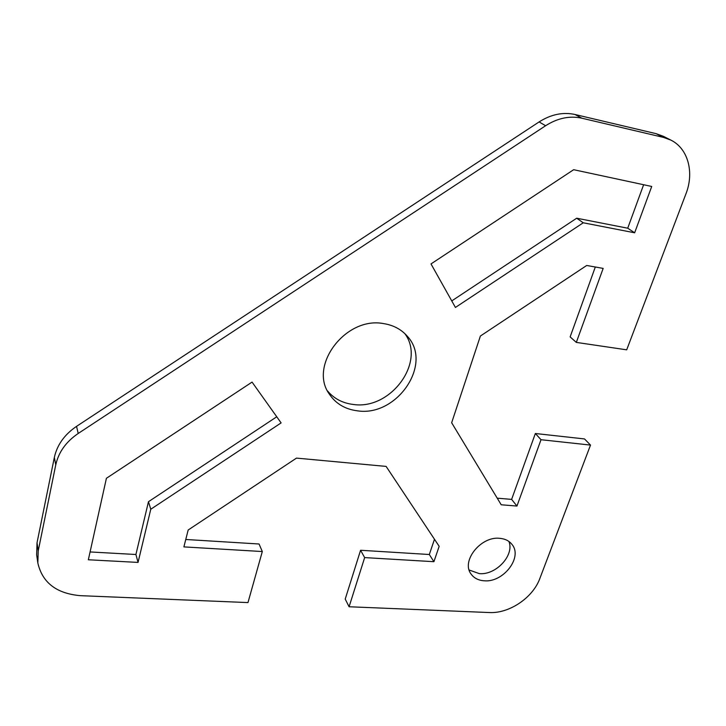 <?xml version="1.0" encoding="UTF-8"?>
<svg xmlns="http://www.w3.org/2000/svg" width="726" height="726" viewBox="0 0 726 726"><rect width="100%" height="100%" fill="white"/><g stroke="black" fill="none" stroke-linecap="round" stroke-linejoin="round"><path stroke-width="1.09" d="M327.508 390.915C333.951 398.61 342.5 403.121 353.135 404.436C390.361 410.353 426.117 362.347 404.89 333.679M357.419 410.825C345.195 409.282 335.848 403.738 329.377 394.182C308.368 365.786 345.748 316.227 383.519 323.587C393.465 325.139 401.442 329.423 407.477 336.419C433.132 364.207 396.768 417.078 357.419 410.825M469.15 570.01L479.351 573.64C496.067 575.237 514.58 555.208 508.935 541.478M484.269 580.8C478.389 580.41 473.969 578.132 471.02 573.967C460.956 561.071 480.812 536.106 499.606 538.311C505.042 538.765 509.198 540.834 512.066 544.527C522.902 557.341 503.309 582.688 484.269 580.8M497.228 498.172L511.621 499.388L535.352 433.504L584.512 438.94L590.51 445.083L539.835 578.522C532.902 597.734 509.189 613.715 489.27 612.544L349.088 606.755L345.213 599.104L360.577 550.272L429.32 554.51L434.484 539.264M590.51 445.083L541.015 439.711L516.948 506.058L501.212 504.77L451.654 422.759L480.385 336.038L586.708 265.471L603.161 268.402L576.317 342.4L626.692 349.832L685.952 193.815C694.41 172.389 688.112 148.494 670.86 140.1L663.382 136.316L656.023 133.638L574.983 114.49C562.977 111.886 551.016 114.363 539.1 121.923L76.548 426.353C64.523 434.538 57.127 444.893 54.35 457.416L37.026 542.794L36.654 554.864L37.843 563.022L38.224 550.862L55.766 464.822C58.579 452.189 66.057 441.744 78.208 433.467L545.607 125.725C557.641 118.084 569.71 115.57 581.816 118.193L663.455 137.405L670.86 140.1M185.765 539.482L259.055 544.001L262.313 551.542L247.974 602.58L80.386 595.665C56.564 593.596 42.389 582.715 37.843 563.022M262.313 551.542L183.887 546.896L188.17 530.007L296.489 458.106L386.114 466.41L439.166 546.315L433.912 561.697L364.661 557.595L349.088 606.755M455.42 307.452L430.999 263.928L573.658 169.702L651.721 186.464L634.651 232.792L583.25 222.782L455.42 307.452M138.058 562.414L88.345 559.773L106.413 478.289L252.058 382.094L281.116 422.904L150.772 509.235L138.058 562.414L135.916 554.501L148.467 501.711L276.751 416.778M576.317 342.4L570.137 336.9L595.311 267.005M90.078 551.951L135.916 554.501M451.753 300.918L576.698 218.208L627.718 228.209L643.626 184.731M150.772 509.235L148.467 501.711M429.32 554.51L433.912 561.697M360.577 550.272L364.661 557.595M634.651 232.792L627.718 228.209M583.25 222.782L576.698 218.208M535.352 433.504L541.015 439.711M511.621 499.388L516.948 506.058M38.224 550.862L37.026 542.794M54.35 457.416L55.766 464.822M78.208 433.467L76.548 426.353M656.023 133.638L663.455 137.405M581.816 118.193L574.983 114.49M539.1 121.923L545.607 125.725"/></g></svg>
